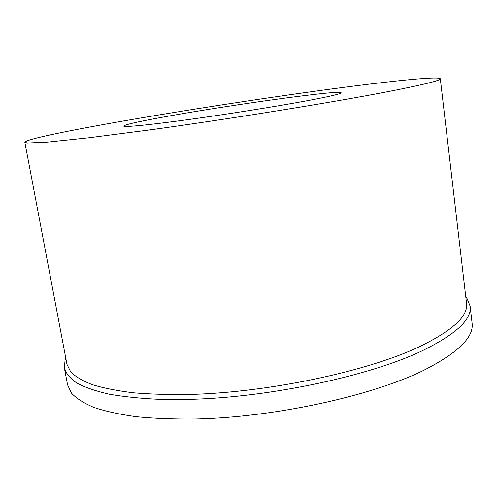 <?xml version="1.0" encoding="UTF-8"?>
<svg xmlns="http://www.w3.org/2000/svg" width="497" height="497" viewBox="0 0 497 497"><rect width="100%" height="100%" fill="white"/><g stroke="black" fill="none" stroke-linecap="round" stroke-linejoin="round"><path stroke-width="0.75" d="M306.574 100.823C329.66 96.499 341.184 93.815 341.147 92.771C340.495 89.709 234.553 104.32 170.403 115.789C140.899 121.02 125.319 124.436 123.666 126.052C123.666 127.394 147.379 125.188 186.704 119.808C225.949 114.447 275.692 106.557 306.574 100.823M385.013 92.206C329.25 102.91 228.067 119.187 148.46 130.084L88.659 137.806L47.557 142.136L27.397 143.03L24.85 142.328C24.769 139.508 69.102 130.45 123.927 120.895C184.977 110.272 258.974 98.847 322.628 90.168C385.461 81.632 438.54 75.911 440.311 78.75C441.013 80.439 422.587 84.925 385.013 92.206M24.85 142.328L66.958 364.313L70.711 371.899C75.445 376.676 82.75 380.969 92.628 384.771C103.997 388.225 117.851 390.922 134.196 392.866C151.858 394.314 171.415 394.811 192.861 394.369C270.157 391.965 365.699 371.563 417.331 347.695C452.084 331.089 468.478 316.247 466.515 303.176L440.311 78.75M465.77 296.833L466.994 298.374L470.106 306.096C472.119 319.478 455.6 334.643 420.543 351.603C368.277 376.067 271.126 396.941 192.482 399.284L160.792 399.395C141.303 398.544 124.12 396.805 109.228 394.183C95.815 391.114 85.03 387.418 76.873 383.081C70.214 378.472 66.058 373.502 64.405 368.178L65.064 359.878L65.766 358.045M64.405 368.178L67.573 384.852L71.493 393.146C76.37 398.401 83.838 403.16 93.908 407.416C105.494 411.305 119.597 414.399 136.215 416.71C154.169 418.486 174.031 419.257 195.799 419.021C274.263 417.281 370.986 396.115 422.953 370.7C457.799 353.075 474.169 337.165 472.063 322.957L470.106 306.096M465.857 297.529L466.994 298.374M65.896 358.728L65.064 359.878"/></g></svg>
